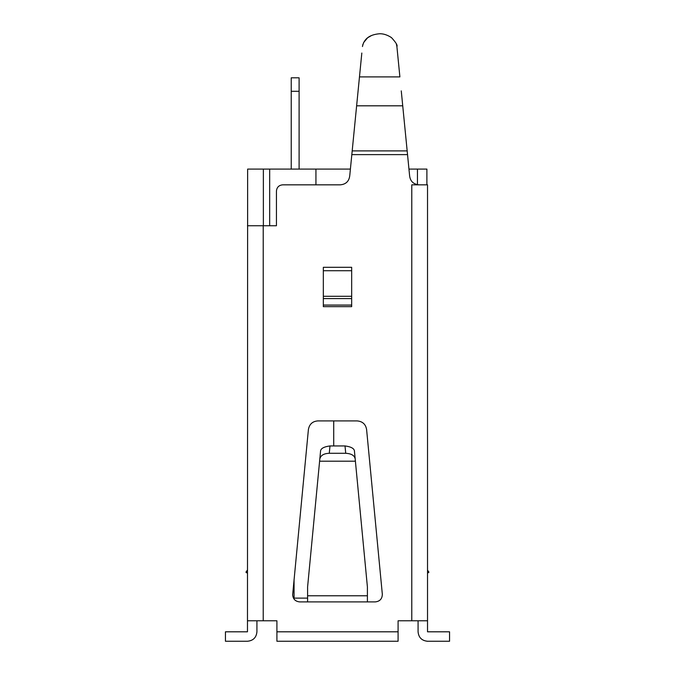 <?xml version="1.0" encoding="UTF-8"?>
<svg xmlns="http://www.w3.org/2000/svg" width="675" height="675" viewBox="0 0 675 675"><rect width="100%" height="100%" fill="white"/><g stroke="black" fill="none" stroke-linecap="round" stroke-linejoin="round"><path stroke-width="1.01" d="M299.725 601.906C295.431 601.501 293.068 599.147 292.646 594.818L308.407 429.46C309.395 424.178 312.525 421.327 317.807 420.913L357.193 420.913C362.543 421.394 365.673 424.238 366.593 429.46L382.32 594.152C382.269 598.784 379.915 601.374 375.275 601.906L367.402 601.906L367.402 595.772L307.598 595.772L307.598 601.906L299.725 601.906M362.897 44.373L362.458 46.541C363.943 38.812 369.681 34.543 379.679 33.75C383.442 33.666 387.366 34.94 391.441 37.581C395.93 42.466 397.752 45.453 396.9 46.541L399.887 76.899L359.471 76.899L352.19 150.888L407.168 150.888L409.573 175.39C410.105 181.086 413.252 184.233 419.023 184.832L411.784 184.832L411.784 620.789L398.09 620.789L398.09 631.808L276.91 631.808L276.91 641.25L398.09 641.25L398.09 631.808M401.262 90.88L402.73 105.815L356.628 105.815L358.096 90.88M367.402 595.772L367.402 586.921L354.476 451.524L355.396 461.202L319.604 461.202L307.598 586.921L307.598 595.772M247.632 184.832L247.472 631.808L225.442 631.808L225.442 641.25L247.472 641.25C253.209 640.685 256.357 637.538 256.922 631.808L256.922 620.789M247.472 620.789L263.216 620.789L263.216 225.754L247.472 225.754M352.19 150.888L349.785 175.39C349.177 181.153 346.03 184.3 340.335 184.832L282.732 184.832C278.893 185.195 276.801 187.287 276.438 191.126L276.438 225.754L263.368 225.754L263.368 169.096L247.632 169.096L247.632 225.754L263.368 225.754M276.91 631.808L276.91 620.789L263.216 620.789M351.667 267.3L351.667 306.652L323.333 306.652L323.333 267.3L351.667 267.3M418.078 620.789L418.078 631.808C418.643 637.538 421.791 640.685 427.528 641.25L449.558 641.25L449.558 631.808L427.528 631.808L427.528 620.789L411.784 620.789M427.528 620.789L427.528 184.832L419.023 184.832M382.32 594.152C382.269 598.784 379.915 601.374 375.275 601.906L307.598 601.906M357.193 420.913C362.543 421.394 365.673 424.238 366.593 429.46M247.472 569.995L245.936 572.189L247.472 573.261M407.168 150.888L402.73 105.815M351.667 298.586L351.667 305.075L323.333 305.075L323.333 298.586L351.667 298.586M351.827 154.626L407.531 154.626L406.612 145.285M352.747 145.285L352.173 151.04M354.476 451.524C354.527 448.664 351.38 446.799 345.018 445.939L329.982 445.939C323.62 446.799 320.473 448.664 320.524 451.524L319.604 461.202M355.177 458.865C354.493 455.482 351.346 453.617 345.718 453.279L329.282 453.279C323.865 453.499 320.709 455.355 319.823 458.865M361.825 53.03L359.471 76.899M401.406 92.365L402.182 100.212M427.528 641.25L426.895 641.225M371.621 35.471L367.917 37.581M367.563 37.859L363.631 42.542M396.9 46.541L396.385 44.12M427.528 570.164L428.937 572.189L427.528 573.176L428.937 572.189M293.473 598.143L294.064 598.126L294.064 579.656M307.598 598.126L294.064 598.126M333.72 445.939L333.72 420.913M426.895 184.832L426.895 169.096L417.454 169.096L417.454 184.714M417.454 169.096L408.957 169.096M350.401 169.096L263.368 169.096M315.942 184.832L315.942 169.096M269.671 169.096L269.671 225.754M299.101 91.302L291.229 91.302L291.229 77.811L299.101 77.811L299.101 169.096M291.229 91.302L291.229 169.096M323.333 270.717L351.667 270.717M323.333 296.3L351.667 296.3M345.018 445.939L345.718 453.279M329.282 453.279L329.982 445.939"/></g></svg>
